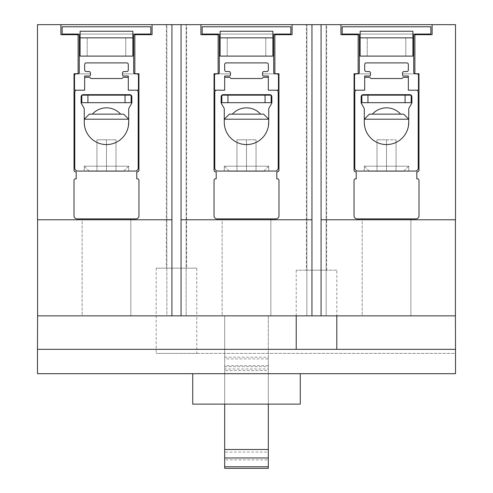 <?xml version="1.0" encoding="UTF-8"?>
<svg xmlns="http://www.w3.org/2000/svg" width="493" height="493" viewBox="0 0 493 493"><rect width="100%" height="100%" fill="white"/><g stroke="black" fill="none" stroke-linecap="round" stroke-linejoin="round"><path stroke-width="0.37" stroke-dasharray="2.46 1.85" d="M227.932 102.673L221.844 102.673L221.844 95.167L221.844 102.673L271.156 102.673L227.932 102.673L227.932 95.167L221.844 95.167L271.156 95.167L227.932 95.167M265.068 95.167L265.068 102.673M271.156 95.167L271.156 102.673L221.844 102.673L221.844 95.167L271.156 95.167L271.156 102.673L271.156 95.167M367.951 102.673L411.174 102.673L367.951 102.673L367.951 95.167L361.862 95.167L361.862 102.673L361.862 95.167L361.862 102.673L411.174 102.673L411.174 95.167L367.951 95.167M405.086 95.167L405.086 102.673M411.174 95.167L411.174 102.673L411.174 95.167L361.862 95.167L411.174 95.167M224.685 357.178L268.315 357.178L268.315 404.124L224.685 404.124L224.685 315.853L224.685 358.873L268.315 358.873L268.315 315.853L224.685 315.853L268.315 315.853L268.315 357.178M268.315 365.646L224.685 365.646L224.685 457.96L224.685 369.017L268.315 369.017L268.315 365.646L268.315 457.96L268.315 369.017M224.685 369.017L224.685 365.646M268.315 468.35L268.315 370.607L224.685 370.607L224.685 468.35M224.685 459.864L224.685 452.069L268.315 452.069L268.315 459.864L224.685 459.864L224.685 370.607M224.685 366.669L268.315 366.669L268.315 370.607M268.315 459.864L268.315 366.669M268.315 452.069L268.315 358.873M224.685 452.069L224.685 358.873M200.904 34.695L218.134 34.695L218.134 73.728L214.048 73.728L214.048 170.282A1.522 1.522 0 0 0 215.57 171.804L216.211 171.804L216.211 178.823L215.552 178.823A1.522 1.522 0 0 0 214.03 180.346L214.03 215.842A3.044 3.044 0 0 0 217.074 218.886L275.926 218.886A3.044 3.044 0 0 0 278.97 215.842L278.97 180.346A1.522 1.522 0 0 0 277.448 178.823L276.789 178.823L276.789 171.804L277.43 171.804A1.522 1.522 0 0 0 278.952 170.282L278.952 73.728L274.866 73.728L274.866 34.695L292.096 34.695L274.866 34.695L292.096 34.695L292.096 24.65L200.904 24.65L200.904 34.695L218.134 34.695L218.134 73.728L214.048 73.728L214.048 170.282A1.522 1.522 0 0 0 215.57 171.804L216.211 171.804L216.211 178.823L215.552 178.823A1.522 1.522 0 0 0 214.03 180.346L214.03 215.842A3.044 3.044 0 0 0 217.074 218.886A3.044 3.044 0 0 1 214.03 215.842L214.03 180.346A1.522 1.522 0 0 1 215.552 178.823L216.211 178.823L216.211 171.804L215.57 171.804A1.522 1.522 0 0 1 214.048 170.282L214.048 73.728L218.134 73.728L218.134 34.695L200.904 34.695L200.904 24.65L200.904 34.695M222.146 218.886L270.854 218.886L222.146 218.886L270.854 218.886L270.854 315.853L222.146 315.853L222.146 218.886L270.854 218.886L270.854 315.853L222.146 315.853L270.854 315.853L222.146 315.853L222.146 218.886M181.054 219.767L311.946 219.767L181.054 219.767L181.054 24.65L181.054 315.853L186.132 315.853L186.132 24.65L166.85 24.65L166.85 315.853L186.132 315.853L181.054 315.853L181.054 219.767L311.946 219.767L311.946 315.853L311.946 24.65L306.868 24.65L306.868 315.853L326.15 315.853L326.15 24.65L321.079 24.65L321.079 315.853L326.15 315.853L321.079 315.853L321.079 219.767L455.415 219.767L321.079 219.767L321.079 24.65L306.868 24.65L311.946 24.65L311.946 219.767M87.914 95.167L81.826 95.167L81.826 102.673L81.826 95.167L131.138 95.167L131.138 102.673L81.826 102.673L81.826 95.167L131.138 95.167L131.138 102.673L81.826 102.673L131.138 102.673L131.138 95.167L87.914 95.167L87.914 102.673M60.885 34.695L78.116 34.695L78.116 73.728L74.03 73.728L74.03 170.282A1.522 1.522 0 0 0 75.552 171.804L76.193 171.804L76.193 178.823L75.528 178.823A1.522 1.522 0 0 0 74.005 180.346L74.005 215.842A3.044 3.044 0 0 0 77.05 218.886L135.908 218.886A3.044 3.044 0 0 0 138.952 215.842L138.952 180.346A1.522 1.522 0 0 0 137.43 178.823L136.764 178.823L136.764 171.804L137.411 171.804A1.522 1.522 0 0 0 138.934 170.282L138.934 73.728L134.842 73.728L134.842 34.695L152.072 34.695L152.072 24.65L152.072 34.695L134.842 34.695L134.842 73.728L138.934 73.728L138.934 170.282A1.522 1.522 0 0 1 137.411 171.804L136.764 171.804L136.764 178.823L137.43 178.823A1.522 1.522 0 0 1 138.952 180.346L138.952 215.842L138.952 180.346A1.522 1.522 0 0 0 137.43 178.823L136.764 178.823L136.764 171.804L137.411 171.804A1.522 1.522 0 0 0 138.934 170.282L138.934 73.728L134.842 73.728L134.842 34.695L152.072 34.695L152.072 24.65L171.921 24.65L166.85 24.65L171.921 24.65L171.921 315.853L171.921 24.65L171.921 219.767L37.486 219.767L37.486 24.65L60.885 24.65L60.885 34.695L60.885 24.65L60.885 34.695L78.116 34.695L60.885 34.695M82.128 218.886L130.83 218.886L82.128 218.886L130.83 218.886L130.83 315.853L82.128 315.853L82.128 218.886L130.83 218.886L130.83 315.853L82.128 315.853L130.83 315.853L82.128 315.853L82.128 218.886M340.928 34.695L358.158 34.695L358.158 73.728L354.066 73.728L354.066 170.282A1.522 1.522 0 0 0 355.589 171.804L356.236 171.804L356.236 178.823L355.57 178.823A1.522 1.522 0 0 0 354.048 180.346L354.048 215.842A3.044 3.044 0 0 0 357.092 218.886L415.95 218.886A3.044 3.044 0 0 0 418.995 215.842L418.995 180.346A1.522 1.522 0 0 0 417.472 178.823L416.807 178.823L416.807 171.804L417.448 171.804A1.522 1.522 0 0 0 418.97 170.282L418.97 73.728L414.884 73.728L414.884 34.695L432.115 34.695L414.884 34.695L432.115 34.695L432.115 24.65L340.928 24.65L340.928 34.695L358.158 34.695L358.158 73.728L354.066 73.728L354.066 170.282A1.522 1.522 0 0 0 355.589 171.804L356.236 171.804L356.236 178.823L355.57 178.823A1.522 1.522 0 0 0 354.048 180.346L354.048 215.842A3.044 3.044 0 0 0 357.092 218.886A3.044 3.044 0 0 1 354.048 215.842L354.048 180.346A1.522 1.522 0 0 1 355.57 178.823L356.236 178.823L356.236 171.804L355.589 171.804A1.522 1.522 0 0 1 354.066 170.282L354.066 73.728L358.158 73.728L358.158 34.695L340.928 34.695L340.928 24.65L340.928 34.695M362.17 218.886L410.872 218.886L362.17 218.886L410.872 218.886L410.872 315.853L362.17 315.853L362.17 218.886L410.872 218.886L410.872 315.853L362.17 315.853L410.872 315.853L362.17 315.853L362.17 218.886M306.363 270.195L326.656 270.195L306.363 270.195L306.363 24.65L326.656 24.65L306.363 24.65M336.805 270.195L296.219 270.195L336.805 270.195L336.805 315.853L37.585 315.853L455.415 315.853L196.781 315.853L196.781 268.161L156.195 268.161L196.781 268.161M274.866 34.695L274.866 73.728L274.866 34.695M274.866 73.728L278.952 73.728L274.866 73.728M278.952 73.728L278.952 170.282L278.952 73.728M277.43 171.804A1.522 1.522 0 0 0 278.952 170.282A1.522 1.522 0 0 1 277.43 171.804L276.789 171.804L277.43 171.804M276.789 171.804L276.789 178.823L276.789 171.804M276.789 178.823L277.448 178.823L276.789 178.823M278.97 180.346A1.522 1.522 0 0 0 277.448 178.823A1.522 1.522 0 0 1 278.97 180.346L278.97 215.842L278.97 180.346M275.926 218.886A3.044 3.044 0 0 0 278.97 215.842A3.044 3.044 0 0 1 275.926 218.886L217.074 218.886L275.926 218.886M296.219 270.195L296.219 315.853M414.884 34.695L414.884 73.728L414.884 34.695M414.884 73.728L418.97 73.728L414.884 73.728M418.97 73.728L418.97 170.282L418.97 73.728M417.448 171.804A1.522 1.522 0 0 0 418.97 170.282A1.522 1.522 0 0 1 417.448 171.804L416.807 171.804L417.448 171.804M416.807 171.804L416.807 178.823L416.807 171.804M416.807 178.823L417.472 178.823L416.807 178.823M418.995 180.346A1.522 1.522 0 0 0 417.472 178.823A1.522 1.522 0 0 1 418.995 180.346L418.995 215.842L418.995 180.346M415.95 218.886A3.044 3.044 0 0 0 418.995 215.842A3.044 3.044 0 0 1 415.95 218.886L357.092 218.886L415.95 218.886M292.096 24.65L292.096 34.695L292.096 24.65L311.946 24.65L311.946 315.853L181.054 315.853L181.054 24.65L200.904 24.65M432.115 24.65L432.115 34.695L432.115 24.65L455.514 24.65L455.514 219.767L321.079 219.767M166.344 268.161L186.637 268.161L186.637 24.65L166.344 24.65L166.344 268.161L186.637 268.161M166.344 24.65L186.637 24.65M326.656 270.195L326.656 24.65M125.049 95.167L125.049 102.673M37.585 219.767L171.921 219.767L37.585 219.767L37.585 373.688L37.585 315.853L171.921 315.853L166.85 315.853L166.85 24.65L171.921 24.65M156.195 268.161L156.195 353.395L196.781 353.395L196.781 315.853L37.585 315.853M196.781 353.395L455.415 353.395L455.415 373.688L455.415 315.853L455.415 353.395L156.195 353.395M455.415 373.688L37.585 373.688L455.415 373.688M455.415 219.767L455.415 315.853L321.079 315.853L321.079 24.65L340.928 24.65M78.116 73.728L78.116 34.695L78.116 73.728L74.03 73.728L78.116 73.728M74.03 170.282L74.03 73.728L74.03 170.282A1.522 1.522 0 0 0 75.552 171.804A1.522 1.522 0 0 1 74.03 170.282M76.193 171.804L75.552 171.804L76.193 171.804L76.193 178.823L76.193 171.804M75.528 178.823L76.193 178.823L75.528 178.823A1.522 1.522 0 0 0 74.005 180.346A1.522 1.522 0 0 1 75.528 178.823M74.005 215.842L74.005 180.346L74.005 215.842A3.044 3.044 0 0 0 77.05 218.886A3.044 3.044 0 0 1 74.005 215.842M321.079 24.65L326.15 24.65L326.15 315.853L321.079 315.853M311.946 315.853L306.868 315.853L306.868 24.65L311.946 24.65M181.054 24.65L186.132 24.65L186.132 315.853L181.054 315.853M152.072 24.65L60.885 24.65M171.921 219.767L171.921 315.853M77.05 218.886L135.908 218.886A3.044 3.044 0 0 0 138.952 215.842A3.044 3.044 0 0 1 135.908 218.886L77.05 218.886M300.274 373.688L300.274 404.124L192.726 404.124L192.726 373.688L300.274 373.688L192.726 373.688M224.685 404.124L268.315 404.124L268.315 315.853L224.685 315.853L224.685 404.124L224.685 315.853L268.315 315.853L268.315 404.124M455.514 373.688L37.486 373.688L37.486 315.853L455.514 315.853L455.514 373.688M37.486 349.334L455.514 349.334M455.415 315.853L336.805 315.853M92.37 114.142A18.974 18.974 0 0 1 120.594 114.142L92.37 114.142L120.594 114.142M123.626 114.142L89.332 114.142L123.626 114.142L128.698 119.214L84.26 119.214L128.698 119.214L128.143 127.305L126.498 132.001L123.854 136.216L120.335 139.735L116.12 142.378L111.424 144.024L106.482 144.578L101.533 144.024L96.838 142.378L92.629 139.735L89.11 136.216L86.46 132.001L84.814 127.305L84.26 122.356L84.814 127.305L86.46 132.001L89.11 136.216L92.629 139.735L96.838 142.378L101.533 144.024L106.482 144.578L111.424 144.024L116.12 142.378L120.335 139.735L123.854 136.216L126.498 132.001L128.143 127.305L128.698 122.356A22.222 22.222 0 0 1 106.482 144.578A22.222 22.222 0 0 1 84.26 122.356L84.26 119.214L89.332 114.142L123.626 114.142M150.821 34.048L62.143 34.048L62.143 26.782L150.821 26.782L150.821 34.048L135.193 34.048A1.522 1.522 0 0 0 133.671 35.57L133.671 72.335A1.522 1.522 0 0 0 135.193 73.858L136.918 73.858A1.522 1.522 0 0 1 138.441 75.38L138.441 90.207L128.303 90.207L128.303 76.002L123.527 76.002A1.017 1.017 0 0 1 122.51 74.985L122.51 73.05A1.522 1.522 0 0 1 124.033 71.528L126.775 71.528A1.522 1.522 0 0 0 128.297 70.006L128.297 64.423A1.522 1.522 0 0 0 126.775 62.901L86.189 62.901A1.522 1.522 0 0 0 84.667 64.423L84.667 70.006A1.522 1.522 0 0 0 86.189 71.528L88.925 71.528A1.522 1.522 0 0 1 90.447 73.05L90.447 74.985A1.017 1.017 0 0 1 89.436 76.002L84.66 76.002L84.66 90.207L74.517 90.207L74.517 75.38A1.522 1.522 0 0 1 76.039 73.858L90.447 73.858L90.447 73.05L90.447 74.985A1.017 1.017 0 0 1 89.436 76.002L84.66 76.002L84.66 90.207L74.517 90.207L74.517 75.38A1.522 1.522 0 0 1 76.039 73.858L77.765 73.858A1.522 1.522 0 0 0 79.287 72.335L79.287 35.57A1.522 1.522 0 0 0 77.765 34.048L62.143 34.048L62.143 26.782L150.821 26.782L150.821 34.048L150.821 26.782L62.143 26.782L62.143 34.048L150.821 34.048M132.863 31.244L132.863 56.103L132.863 31.244L80.1 31.244L132.863 31.244L132.863 56.103L87.199 56.103L87.199 37.838L125.758 37.838L87.199 37.838L125.758 37.838L87.199 37.838L87.199 56.103L125.758 56.103L125.758 37.838L125.758 56.103L132.863 56.103L80.1 56.103L80.1 31.244L80.1 56.103L87.199 56.103L87.199 37.838L87.199 56.103L80.1 56.103L80.1 31.244M122.51 73.858L135.193 73.858A1.522 1.522 0 0 1 133.671 72.335A1.522 1.522 0 0 0 135.193 73.858L136.918 73.858A1.522 1.522 0 0 1 138.441 75.38L138.441 90.207L128.303 90.207L128.303 76.002L123.527 76.002A1.017 1.017 0 0 1 122.51 74.985L122.51 73.05A1.522 1.522 0 0 1 124.033 71.528L126.775 71.528A1.522 1.522 0 0 0 128.297 70.006L128.297 64.423A1.522 1.522 0 0 0 126.775 62.901L86.189 62.901A1.522 1.522 0 0 0 84.667 64.423L84.667 70.006A1.522 1.522 0 0 0 86.189 71.528L88.925 71.528A1.522 1.522 0 0 1 90.447 73.05A1.522 1.522 0 0 0 88.925 71.528L86.189 71.528A1.522 1.522 0 0 1 84.667 70.006L84.667 64.423A1.522 1.522 0 0 1 86.189 62.901L126.775 62.901A1.522 1.522 0 0 1 128.297 64.423L128.297 70.006A1.522 1.522 0 0 1 126.775 71.528L124.033 71.528A1.522 1.522 0 0 0 122.51 73.05L122.51 74.985A1.017 1.017 0 0 0 123.527 76.002L128.303 76.002L128.303 90.207L137.109 90.207L128.303 90.207L128.303 77.333L128.303 90.207L138.441 90.207L138.441 75.38A1.522 1.522 0 0 0 136.918 73.858L122.51 73.858M135.193 34.048L77.765 34.048A1.522 1.522 0 0 1 79.287 35.57A1.522 1.522 0 0 0 77.765 34.048L135.193 34.048A1.522 1.522 0 0 0 133.671 35.57L133.671 72.335L133.671 35.57A1.522 1.522 0 0 1 135.193 34.048M77.765 73.858L90.447 73.858L77.765 73.858A1.522 1.522 0 0 0 79.287 72.335L79.287 35.57L79.287 72.335A1.522 1.522 0 0 1 77.765 73.858M106.482 139.809L96.942 139.809L116.015 139.809L96.942 139.809L106.482 139.809L106.482 171.262L96.942 171.262L96.942 139.809L96.942 171.262L116.015 171.262L106.482 171.262L106.482 139.809L106.482 171.262L116.015 171.262L116.015 139.809L116.015 171.262L116.015 139.809L116.015 171.262L96.942 171.262L106.482 171.262L106.482 139.809M84.26 122.356A22.222 22.222 0 0 0 106.482 144.578A22.222 22.222 0 0 0 128.698 122.356L128.698 109.07L128.698 122.356L128.143 127.305L126.498 132.001L123.854 136.216L120.335 139.735L116.12 142.378L111.424 144.024L106.482 144.578L101.533 144.024L96.838 142.378L92.629 139.735L89.11 136.216L86.46 132.001L84.814 127.305L84.26 122.356L84.26 109.07A2.027 2.027 0 0 0 83.989 108.059L81.388 103.555A2.027 2.027 0 0 1 81.117 102.538L81.117 96.69A2.027 2.027 0 0 1 83.144 94.662A2.027 2.027 0 0 0 81.117 96.69L81.117 102.538A2.027 2.027 0 0 0 81.388 103.555L83.989 108.059A2.027 2.027 0 0 1 84.26 109.07L84.26 122.356L84.26 119.214L128.698 119.214L128.698 122.356L128.698 109.07A2.027 2.027 0 0 1 128.975 108.059A2.027 2.027 0 0 0 128.698 109.07A2.027 2.027 0 0 1 128.975 108.059L131.576 103.555A2.027 2.027 0 0 0 131.847 102.538A2.027 2.027 0 0 1 131.576 103.555A2.027 2.027 0 0 0 131.847 102.538L131.847 96.69A2.027 2.027 0 0 0 129.819 94.662A2.027 2.027 0 0 1 131.847 96.69A2.027 2.027 0 0 0 129.819 94.662L83.144 94.662A2.027 2.027 0 0 0 81.117 96.69L81.117 102.538A2.027 2.027 0 0 0 81.388 103.555L83.989 108.059A2.027 2.027 0 0 1 84.26 109.07L84.26 122.356L84.814 127.305L86.46 132.001L89.11 136.216L92.629 139.735L96.838 142.378L101.533 144.024L106.482 144.578L111.424 144.024L116.12 142.378L120.335 139.735L123.854 136.216L126.498 132.001L128.143 127.305L128.698 122.356A22.222 22.222 0 0 1 106.482 144.578A22.222 22.222 0 0 1 84.26 122.356M137.109 90.207L128.303 90.207L137.109 90.207A3.044 3.044 0 0 1 138.188 92.53A3.044 3.044 0 0 0 137.109 90.207A3.044 3.044 0 0 1 138.188 92.53L138.188 168.021A3.044 3.044 0 0 1 135.144 171.065L77.814 171.065A3.044 3.044 0 0 1 74.776 168.021L74.776 92.53A3.044 3.044 0 0 1 75.848 90.207L84.66 90.207L75.848 90.207L84.66 90.207L84.66 76.002L89.436 76.002A1.017 1.017 0 0 0 90.447 74.985L90.447 73.858L76.039 73.858A1.522 1.522 0 0 0 74.517 75.38L74.517 90.207L84.66 90.207L75.848 90.207A3.044 3.044 0 0 0 74.776 92.53A3.044 3.044 0 0 1 75.848 90.207M138.188 92.53L138.188 168.021A3.044 3.044 0 0 1 135.144 171.065L77.814 171.065A3.044 3.044 0 0 1 74.776 168.021L74.776 92.53L74.776 168.021A3.044 3.044 0 0 0 77.814 171.065L135.144 171.065A3.044 3.044 0 0 0 138.188 168.021L138.188 92.53M84.66 77.333L84.66 90.207L84.66 77.333A3.044 3.044 0 0 1 85.018 77.309A3.044 3.044 0 0 0 84.66 77.333A3.044 3.044 0 0 1 85.018 77.309L89.233 77.309A1.22 1.22 0 0 1 90.09 77.666L90.958 78.529L122.005 78.529L122.868 77.666A1.22 1.22 0 0 1 123.731 77.309L127.94 77.309A3.044 3.044 0 0 1 128.303 77.333L128.303 90.207L128.303 77.333A3.044 3.044 0 0 0 127.94 77.309A3.044 3.044 0 0 1 128.303 77.333M85.018 77.309L89.233 77.309A1.22 1.22 0 0 1 90.09 77.666L90.958 78.529L122.005 78.529L122.868 77.666A1.22 1.22 0 0 1 123.731 77.309L127.94 77.309L123.731 77.309A1.22 1.22 0 0 0 122.868 77.666L122.005 78.529L90.958 78.529L90.09 77.666A1.22 1.22 0 0 0 89.233 77.309L85.018 77.309M123.626 171.262L89.332 171.262L123.626 171.262L128.698 166.19L84.26 166.19L89.332 171.262L123.626 171.262M89.128 171.065L84.26 166.19L128.698 166.19L123.829 171.065M128.698 171.065L84.26 171.065L128.698 171.065L128.698 166.19L84.26 166.19L84.26 171.065L128.698 171.065L84.26 171.065L84.26 166.19L128.698 166.19L128.698 171.065M232.388 114.142A18.974 18.974 0 0 1 260.612 114.142L232.388 114.142L260.612 114.142M263.65 114.142L229.35 114.142L263.65 114.142L268.722 119.214L224.278 119.214L268.722 119.214L268.161 127.305L266.522 132.001L263.872 136.216L260.353 139.735L256.138 142.378L251.442 144.024L246.5 144.578L241.558 144.024L236.862 142.378L232.647 139.735L229.128 136.216L226.478 132.001L224.839 127.305L224.278 122.356L224.839 127.305L226.478 132.001L229.128 136.216L232.647 139.735L236.862 142.378L241.558 144.024L246.5 144.578L251.442 144.024L256.138 142.378L260.353 139.735L263.872 136.216L266.522 132.001L268.161 127.305L268.722 122.356A22.222 22.222 0 0 1 246.5 144.578A22.222 22.222 0 0 1 224.278 122.356L224.278 119.214L229.35 114.142L263.65 114.142M290.839 34.048L202.161 34.048L202.161 26.782L290.839 26.782L290.839 34.048L275.217 34.048A1.522 1.522 0 0 0 273.695 35.57L273.695 72.335A1.522 1.522 0 0 0 275.217 73.858L276.937 73.858A1.522 1.522 0 0 1 278.459 75.38L278.459 90.207L268.321 90.207L268.321 76.002L263.545 76.002A1.017 1.017 0 0 1 262.529 74.985L262.529 73.05A1.522 1.522 0 0 1 264.051 71.528L266.793 71.528A1.522 1.522 0 0 0 268.315 70.006L268.315 64.423A1.522 1.522 0 0 0 266.793 62.901L226.207 62.901A1.522 1.522 0 0 0 224.685 64.423L224.685 70.006A1.522 1.522 0 0 0 226.207 71.528L228.949 71.528A1.522 1.522 0 0 1 230.471 73.05L230.471 74.985A1.017 1.017 0 0 1 229.455 76.002L224.679 76.002L224.679 90.207L214.541 90.207L214.541 75.38A1.522 1.522 0 0 1 216.063 73.858L230.471 73.858L230.471 73.05L230.471 74.985A1.017 1.017 0 0 1 229.455 76.002L224.679 76.002L224.679 90.207L214.541 90.207L214.541 75.38A1.522 1.522 0 0 1 216.063 73.858L217.783 73.858A1.522 1.522 0 0 0 219.305 72.335L219.305 35.57A1.522 1.522 0 0 0 217.783 34.048L202.161 34.048L202.161 26.782L290.839 26.782L290.839 34.048L290.839 26.782L202.161 26.782L202.161 34.048L290.839 34.048M272.882 31.244L272.882 56.103L272.882 31.244L220.118 31.244L272.882 31.244L272.882 56.103L227.224 56.103L227.224 37.838L265.776 37.838L227.224 37.838L265.776 37.838L227.224 37.838L227.224 56.103L265.776 56.103L265.776 37.838L265.776 56.103L272.882 56.103L220.118 56.103L220.118 31.244L220.118 56.103L227.224 56.103L227.224 37.838L227.224 56.103L220.118 56.103L220.118 31.244M262.529 73.858L275.217 73.858A1.522 1.522 0 0 1 273.695 72.335A1.522 1.522 0 0 0 275.217 73.858L276.937 73.858A1.522 1.522 0 0 1 278.459 75.38L278.459 90.207L268.321 90.207L268.321 76.002L263.545 76.002A1.017 1.017 0 0 1 262.529 74.985L262.529 73.05A1.522 1.522 0 0 1 264.051 71.528L266.793 71.528A1.522 1.522 0 0 0 268.315 70.006L268.315 64.423A1.522 1.522 0 0 0 266.793 62.901L226.207 62.901A1.522 1.522 0 0 0 224.685 64.423L224.685 70.006A1.522 1.522 0 0 0 226.207 71.528L228.949 71.528A1.522 1.522 0 0 1 230.471 73.05A1.522 1.522 0 0 0 228.949 71.528L226.207 71.528A1.522 1.522 0 0 1 224.685 70.006L224.685 64.423A1.522 1.522 0 0 1 226.207 62.901L266.793 62.901A1.522 1.522 0 0 1 268.315 64.423L268.315 70.006A1.522 1.522 0 0 1 266.793 71.528L264.051 71.528A1.522 1.522 0 0 0 262.529 73.05L262.529 74.985A1.017 1.017 0 0 0 263.545 76.002L268.321 76.002L268.321 90.207L277.134 90.207L268.321 90.207L268.321 77.333L268.321 90.207L278.459 90.207L278.459 75.38A1.522 1.522 0 0 0 276.937 73.858L262.529 73.858M275.217 34.048L217.783 34.048A1.522 1.522 0 0 1 219.305 35.57A1.522 1.522 0 0 0 217.783 34.048L275.217 34.048A1.522 1.522 0 0 0 273.695 35.57L273.695 72.335L273.695 35.57A1.522 1.522 0 0 1 275.217 34.048M217.783 73.858L230.471 73.858L217.783 73.858A1.522 1.522 0 0 0 219.305 72.335L219.305 35.57L219.305 72.335A1.522 1.522 0 0 1 217.783 73.858M246.5 139.809L236.96 139.809L256.04 139.809L236.96 139.809L246.5 139.809L246.5 171.262L236.96 171.262L236.96 139.809L236.96 171.262L256.04 171.262L246.5 171.262L246.5 139.809L246.5 171.262L256.04 171.262L256.04 139.809L256.04 171.262L256.04 139.809L256.04 171.262L236.96 171.262L246.5 171.262L246.5 139.809M224.278 122.356A22.222 22.222 0 0 0 246.5 144.578A22.222 22.222 0 0 0 268.722 122.356L268.722 109.07L268.722 122.356L268.161 127.305L266.522 132.001L263.872 136.216L260.353 139.735L256.138 142.378L251.442 144.024L246.5 144.578L241.558 144.024L236.862 142.378L232.647 139.735L229.128 136.216L226.478 132.001L224.839 127.305L224.278 122.356L224.278 109.07A2.027 2.027 0 0 0 224.007 108.059L221.406 103.555A2.027 2.027 0 0 1 221.135 102.538L221.135 96.69A2.027 2.027 0 0 1 223.163 94.662A2.027 2.027 0 0 0 221.135 96.69L221.135 102.538A2.027 2.027 0 0 0 221.406 103.555L224.007 108.059A2.027 2.027 0 0 1 224.278 109.07L224.278 122.356L224.278 119.214L268.722 119.214L268.722 122.356L268.722 109.07A2.027 2.027 0 0 1 268.993 108.059A2.027 2.027 0 0 0 268.722 109.07A2.027 2.027 0 0 1 268.993 108.059L271.594 103.555A2.027 2.027 0 0 0 271.865 102.538A2.027 2.027 0 0 1 271.594 103.555A2.027 2.027 0 0 0 271.865 102.538L271.865 96.69A2.027 2.027 0 0 0 269.837 94.662A2.027 2.027 0 0 1 271.865 96.69A2.027 2.027 0 0 0 269.837 94.662L223.163 94.662A2.027 2.027 0 0 0 221.135 96.69L221.135 102.538A2.027 2.027 0 0 0 221.406 103.555L224.007 108.059A2.027 2.027 0 0 1 224.278 109.07L224.278 122.356L224.839 127.305L226.478 132.001L229.128 136.216L232.647 139.735L236.862 142.378L241.558 144.024L246.5 144.578L251.442 144.024L256.138 142.378L260.353 139.735L263.872 136.216L266.522 132.001L268.161 127.305L268.722 122.356A22.222 22.222 0 0 1 246.5 144.578A22.222 22.222 0 0 1 224.278 122.356M277.134 90.207L268.321 90.207L277.134 90.207A3.044 3.044 0 0 1 278.206 92.53A3.044 3.044 0 0 0 277.134 90.207A3.044 3.044 0 0 1 278.206 92.53L278.206 168.021A3.044 3.044 0 0 1 275.162 171.065L217.838 171.065A3.044 3.044 0 0 1 214.794 168.021L214.794 92.53A3.044 3.044 0 0 1 215.866 90.207L224.679 90.207L215.866 90.207L224.679 90.207L224.679 76.002L229.455 76.002A1.017 1.017 0 0 0 230.471 74.985L230.471 73.858L216.063 73.858A1.522 1.522 0 0 0 214.541 75.38L214.541 90.207L224.679 90.207L215.866 90.207A3.044 3.044 0 0 0 214.794 92.53A3.044 3.044 0 0 1 215.866 90.207M278.206 92.53L278.206 168.021A3.044 3.044 0 0 1 275.162 171.065L217.838 171.065A3.044 3.044 0 0 1 214.794 168.021L214.794 92.53L214.794 168.021A3.044 3.044 0 0 0 217.838 171.065L275.162 171.065A3.044 3.044 0 0 0 278.206 168.021L278.206 92.53M224.679 77.333L224.679 90.207L224.679 77.333A3.044 3.044 0 0 1 225.042 77.309A3.044 3.044 0 0 0 224.679 77.333A3.044 3.044 0 0 1 225.042 77.309L229.251 77.309A1.22 1.22 0 0 1 230.108 77.666L230.977 78.529L262.023 78.529L262.892 77.666A1.22 1.22 0 0 1 263.749 77.309L267.958 77.309A3.044 3.044 0 0 1 268.321 77.333L268.321 90.207L268.321 77.333A3.044 3.044 0 0 0 267.958 77.309A3.044 3.044 0 0 1 268.321 77.333M225.042 77.309L229.251 77.309A1.22 1.22 0 0 1 230.108 77.666L230.977 78.529L262.023 78.529L262.892 77.666A1.22 1.22 0 0 1 263.749 77.309L267.958 77.309L263.749 77.309A1.22 1.22 0 0 0 262.892 77.666L262.023 78.529L230.977 78.529L230.108 77.666A1.22 1.22 0 0 0 229.251 77.309L225.042 77.309M263.65 171.262L229.35 171.262L263.65 171.262L268.722 166.19L224.278 166.19L229.35 171.262L263.65 171.262M229.153 171.065L224.278 166.19L268.722 166.19L263.847 171.065M268.722 171.065L224.278 171.065L268.722 171.065L268.722 166.19L224.278 166.19L224.278 171.065L268.722 171.065L224.278 171.065L224.278 166.19L268.722 166.19L268.722 171.065M372.406 114.142A18.974 18.974 0 0 1 400.63 114.142L372.406 114.142L400.63 114.142M403.668 114.142L369.374 114.142L403.668 114.142L408.74 119.214L364.302 119.214L408.74 119.214L408.186 127.305L406.54 132.001L403.89 136.216L400.371 139.735L396.162 142.378L391.467 144.024L386.518 144.578L381.576 144.024L376.88 142.378L372.665 139.735L369.146 136.216L366.502 132.001L364.857 127.305L364.302 122.356L364.857 127.305L366.502 132.001L369.146 136.216L372.665 139.735L376.88 142.378L381.576 144.024L386.518 144.578L391.467 144.024L396.162 142.378L400.371 139.735L403.89 136.216L406.54 132.001L408.186 127.305L408.74 122.356A22.222 22.222 0 0 1 386.518 144.578A22.222 22.222 0 0 1 364.302 122.356L364.302 119.214L369.374 114.142L403.668 114.142M430.857 34.048L342.179 34.048L342.179 26.782L430.857 26.782L430.857 34.048L415.235 34.048A1.522 1.522 0 0 0 413.713 35.57L413.713 72.335A1.522 1.522 0 0 0 415.235 73.858L416.961 73.858A1.522 1.522 0 0 1 418.483 75.38L418.483 90.207L408.34 90.207L408.34 76.002L403.564 76.002A1.017 1.017 0 0 1 402.553 74.985L402.553 73.05A1.522 1.522 0 0 1 404.075 71.528L406.811 71.528A1.522 1.522 0 0 0 408.333 70.006L408.333 64.423A1.522 1.522 0 0 0 406.811 62.901L366.225 62.901A1.522 1.522 0 0 0 364.703 64.423L364.703 70.006A1.522 1.522 0 0 0 366.225 71.528L368.967 71.528A1.522 1.522 0 0 1 370.49 73.05L370.49 74.985A1.017 1.017 0 0 1 369.473 76.002L364.697 76.002L364.697 90.207L354.559 90.207L354.559 75.38A1.522 1.522 0 0 1 356.082 73.858L370.49 73.858L370.49 73.05L370.49 74.985A1.017 1.017 0 0 1 369.473 76.002L364.697 76.002L364.697 90.207L354.559 90.207L354.559 75.38A1.522 1.522 0 0 1 356.082 73.858L357.807 73.858A1.522 1.522 0 0 0 359.329 72.335L359.329 35.57A1.522 1.522 0 0 0 357.807 34.048L342.179 34.048L342.179 26.782L430.857 26.782L430.857 34.048L430.857 26.782L342.179 26.782L342.179 34.048L430.857 34.048M412.9 31.244L412.9 56.103L412.9 31.244L360.136 31.244L412.9 31.244L412.9 56.103L367.242 56.103L367.242 37.838L405.801 37.838L367.242 37.838L405.801 37.838L367.242 37.838L367.242 56.103L405.801 56.103L405.801 37.838L405.801 56.103L412.9 56.103L360.136 56.103L360.136 31.244L360.136 56.103L367.242 56.103L367.242 37.838L367.242 56.103L360.136 56.103L360.136 31.244M402.553 73.858L415.235 73.858A1.522 1.522 0 0 1 413.713 72.335A1.522 1.522 0 0 0 415.235 73.858L416.961 73.858A1.522 1.522 0 0 1 418.483 75.38L418.483 90.207L408.34 90.207L408.34 76.002L403.564 76.002A1.017 1.017 0 0 1 402.553 74.985L402.553 73.05A1.522 1.522 0 0 1 404.075 71.528L406.811 71.528A1.522 1.522 0 0 0 408.333 70.006L408.333 64.423A1.522 1.522 0 0 0 406.811 62.901L366.225 62.901A1.522 1.522 0 0 0 364.703 64.423L364.703 70.006A1.522 1.522 0 0 0 366.225 71.528L368.967 71.528A1.522 1.522 0 0 1 370.49 73.05A1.522 1.522 0 0 0 368.967 71.528L366.225 71.528A1.522 1.522 0 0 1 364.703 70.006L364.703 64.423A1.522 1.522 0 0 1 366.225 62.901L406.811 62.901A1.522 1.522 0 0 1 408.333 64.423L408.333 70.006A1.522 1.522 0 0 1 406.811 71.528L404.075 71.528A1.522 1.522 0 0 0 402.553 73.05L402.553 74.985A1.017 1.017 0 0 0 403.564 76.002L408.34 76.002L408.34 90.207L417.152 90.207L408.34 90.207L408.34 77.333L408.34 90.207L418.483 90.207L418.483 75.38A1.522 1.522 0 0 0 416.961 73.858L402.553 73.858M415.235 34.048L357.807 34.048A1.522 1.522 0 0 1 359.329 35.57A1.522 1.522 0 0 0 357.807 34.048L415.235 34.048A1.522 1.522 0 0 0 413.713 35.57L413.713 72.335L413.713 35.57A1.522 1.522 0 0 1 415.235 34.048M357.807 73.858L370.49 73.858L357.807 73.858A1.522 1.522 0 0 0 359.329 72.335L359.329 35.57L359.329 72.335A1.522 1.522 0 0 1 357.807 73.858M386.518 139.809L396.058 139.809L376.985 139.809L386.518 139.809L386.518 171.262L376.985 171.262L376.985 139.809L376.985 171.262L396.058 171.262L386.518 171.262L386.518 139.809L386.518 171.262L396.058 171.262L396.058 139.809L396.058 171.262L396.058 139.809L396.058 171.262L376.985 171.262L386.518 171.262L386.518 139.809M364.302 122.356A22.222 22.222 0 0 0 386.518 144.578A22.222 22.222 0 0 0 408.74 122.356L408.74 109.07L408.74 122.356L408.186 127.305L406.54 132.001L403.89 136.216L400.371 139.735L396.162 142.378L391.467 144.024L386.518 144.578L381.576 144.024L376.88 142.378L372.665 139.735L369.146 136.216L366.502 132.001L364.857 127.305L364.302 122.356L364.302 109.07A2.027 2.027 0 0 0 364.025 108.059L361.424 103.555A2.027 2.027 0 0 1 361.153 102.538L361.153 96.69A2.027 2.027 0 0 1 363.181 94.662A2.027 2.027 0 0 0 361.153 96.69L361.153 102.538A2.027 2.027 0 0 0 361.424 103.555L364.025 108.059A2.027 2.027 0 0 1 364.302 109.07L364.302 122.356L364.302 119.214L408.74 119.214L408.74 122.356L408.74 109.07A2.027 2.027 0 0 1 409.011 108.059A2.027 2.027 0 0 0 408.74 109.07A2.027 2.027 0 0 1 409.011 108.059L411.612 103.555A2.027 2.027 0 0 0 411.883 102.538A2.027 2.027 0 0 1 411.612 103.555A2.027 2.027 0 0 0 411.883 102.538L411.883 96.69A2.027 2.027 0 0 0 409.856 94.662A2.027 2.027 0 0 1 411.883 96.69A2.027 2.027 0 0 0 409.856 94.662L363.181 94.662A2.027 2.027 0 0 0 361.153 96.69L361.153 102.538A2.027 2.027 0 0 0 361.424 103.555L364.025 108.059A2.027 2.027 0 0 1 364.302 109.07L364.302 122.356L364.857 127.305L366.502 132.001L369.146 136.216L372.665 139.735L376.88 142.378L381.576 144.024L386.518 144.578L391.467 144.024L396.162 142.378L400.371 139.735L403.89 136.216L406.54 132.001L408.186 127.305L408.74 122.356A22.222 22.222 0 0 1 386.518 144.578A22.222 22.222 0 0 1 364.302 122.356M417.152 90.207L408.34 90.207L417.152 90.207A3.044 3.044 0 0 1 418.224 92.53A3.044 3.044 0 0 0 417.152 90.207A3.044 3.044 0 0 1 418.224 92.53L418.224 168.021A3.044 3.044 0 0 1 415.186 171.065L357.856 171.065A3.044 3.044 0 0 1 354.812 168.021L354.812 92.53A3.044 3.044 0 0 1 355.891 90.207L364.697 90.207L355.891 90.207L364.697 90.207L364.697 76.002L369.473 76.002A1.017 1.017 0 0 0 370.49 74.985L370.49 73.858L356.082 73.858A1.522 1.522 0 0 0 354.559 75.38L354.559 90.207L364.697 90.207L355.891 90.207A3.044 3.044 0 0 0 354.812 92.53A3.044 3.044 0 0 1 355.891 90.207M418.224 92.53L418.224 168.021A3.044 3.044 0 0 1 415.186 171.065L357.856 171.065A3.044 3.044 0 0 1 354.812 168.021L354.812 92.53L354.812 168.021A3.044 3.044 0 0 0 357.856 171.065L415.186 171.065A3.044 3.044 0 0 0 418.224 168.021L418.224 92.53M364.697 77.333L364.697 90.207L364.697 77.333A3.044 3.044 0 0 1 365.06 77.309A3.044 3.044 0 0 0 364.697 77.333A3.044 3.044 0 0 1 365.06 77.309L369.269 77.309A1.22 1.22 0 0 1 370.132 77.666L370.995 78.529L402.041 78.529L402.91 77.666A1.22 1.22 0 0 1 403.767 77.309L407.982 77.309A3.044 3.044 0 0 1 408.34 77.333L408.34 90.207L408.34 77.333A3.044 3.044 0 0 0 407.982 77.309A3.044 3.044 0 0 1 408.34 77.333M365.06 77.309L369.269 77.309A1.22 1.22 0 0 1 370.132 77.666L370.995 78.529L402.041 78.529L402.91 77.666A1.22 1.22 0 0 1 403.767 77.309L407.982 77.309L403.767 77.309A1.22 1.22 0 0 0 402.91 77.666L402.041 78.529L370.995 78.529L370.132 77.666A1.22 1.22 0 0 0 369.269 77.309L365.06 77.309M403.668 171.262L369.374 171.262L403.668 171.262L408.74 166.19L364.302 166.19L369.374 171.262L403.668 171.262M369.171 171.065L364.302 166.19L408.74 166.19L403.872 171.065M408.74 171.065L364.302 171.065L408.74 171.065L408.74 166.19L364.302 166.19L364.302 171.065L408.74 171.065L364.302 171.065L364.302 166.19L408.74 166.19L408.74 171.065M125.758 56.103L125.758 37.838L125.758 56.103M96.942 171.262L96.942 139.809L96.942 171.262M265.776 56.103L265.776 37.838L265.776 56.103M236.96 171.262L236.96 139.809L236.96 171.262M405.801 56.103L405.801 37.838L405.801 56.103M376.985 171.262L376.985 139.809L376.985 171.262M80.1 37.838L132.863 37.838M220.118 37.838L272.882 37.838M360.136 37.838L412.9 37.838"/><path stroke-width="0.74" d="M265.068 102.673L271.156 102.673L271.156 95.167L265.068 95.167L265.068 102.673L227.932 102.673L227.932 95.167L265.068 95.167M227.932 95.167L221.844 95.167L221.844 102.673L227.932 102.673M125.049 102.673L131.138 102.673L131.138 95.167L125.049 95.167L125.049 102.673L87.914 102.673L87.914 95.167L125.049 95.167M87.914 95.167L81.826 95.167L81.826 102.673L87.914 102.673M405.086 102.673L411.174 102.673L411.174 95.167L405.086 95.167L405.086 102.673L367.951 102.673L367.951 95.167L405.086 95.167M367.951 95.167L361.862 95.167L361.862 102.673L367.951 102.673M224.685 449.493L224.685 457.96L268.315 457.96L268.315 449.493L224.685 449.493L224.685 404.124M268.315 449.493L268.315 404.124M224.685 466.76L224.685 468.35L268.315 468.35L268.315 466.76L224.685 466.76L224.685 457.96M268.315 466.76L268.315 457.96M218.134 34.695L200.904 34.695L200.904 24.65L292.096 24.65L292.096 34.695L274.866 34.695L274.866 73.728L278.952 73.728L278.952 170.282A1.522 1.522 0 0 1 277.43 171.804L276.789 171.804L276.789 178.823L277.448 178.823A1.522 1.522 0 0 1 278.97 180.346L278.97 215.842A3.044 3.044 0 0 1 275.926 218.886L217.074 218.886A3.044 3.044 0 0 1 214.03 215.842L214.03 180.346A1.522 1.522 0 0 1 215.552 178.823L216.211 178.823L216.211 171.804L215.57 171.804A1.522 1.522 0 0 1 214.048 170.282L214.048 73.728L218.134 73.728L218.134 34.695M200.904 24.65L181.054 24.65L181.054 219.767L311.946 219.767L311.946 24.65L292.096 24.65M78.116 34.695L60.885 34.695L60.885 24.65L152.072 24.65L152.072 34.695L134.842 34.695L134.842 73.728L138.934 73.728L138.934 170.282A1.522 1.522 0 0 1 137.411 171.804L136.764 171.804L136.764 178.823L137.43 178.823A1.522 1.522 0 0 1 138.952 180.346L138.952 215.842A3.044 3.044 0 0 1 135.908 218.886L77.05 218.886A3.044 3.044 0 0 1 74.005 215.842L74.005 180.346A1.522 1.522 0 0 1 75.528 178.823L76.193 178.823L76.193 171.804L75.552 171.804A1.522 1.522 0 0 1 74.03 170.282L74.03 73.728L78.116 73.728L78.116 34.695M358.158 34.695L340.928 34.695L340.928 24.65L432.115 24.65L432.115 34.695L414.884 34.695L414.884 73.728L418.97 73.728L418.97 170.282A1.522 1.522 0 0 1 417.448 171.804L416.807 171.804L416.807 178.823L417.472 178.823A1.522 1.522 0 0 1 418.995 180.346L418.995 215.842A3.044 3.044 0 0 1 415.95 218.886L357.092 218.886A3.044 3.044 0 0 1 354.048 215.842L354.048 180.346A1.522 1.522 0 0 1 355.57 178.823L356.236 178.823L356.236 171.804L355.589 171.804A1.522 1.522 0 0 1 354.066 170.282L354.066 73.728L358.158 73.728L358.158 34.695M181.054 219.767L181.054 315.853L311.946 315.853L311.946 219.767M181.054 315.853L171.921 315.853L171.921 24.65L181.054 24.65M171.921 24.65L152.072 24.65M60.885 24.65L37.486 24.65L37.486 219.767L171.921 219.767M340.928 24.65L321.079 24.65L321.079 219.767L455.514 219.767L455.514 24.65L432.115 24.65M321.079 219.767L321.079 315.853L311.946 315.853M311.946 24.65L321.079 24.65M37.585 219.767L37.585 315.853L171.921 315.853M321.079 315.853L455.415 315.853L455.415 219.767M192.726 373.688L192.726 404.124L300.274 404.124L300.274 373.688M336.805 315.853L336.805 349.334L455.514 349.334L455.514 373.688L37.486 373.688L37.486 349.334L296.219 349.334L296.219 315.853M455.514 349.334L455.415 315.853M37.585 315.853L37.486 349.334M336.805 349.334L296.219 349.334M120.594 114.142A18.974 18.974 0 0 0 92.37 114.142M123.626 114.142L89.332 114.142L84.26 119.214L128.698 119.214L123.626 114.142M80.1 31.244L80.1 56.103L132.863 56.103L132.863 31.244L80.1 31.244L132.863 31.244M79.287 72.335A1.522 1.522 0 0 1 77.765 73.858L76.039 73.858A1.522 1.522 0 0 0 74.517 75.38L74.517 90.207L84.66 90.207L84.66 76.002L89.436 76.002A1.017 1.017 0 0 0 90.447 74.985L90.447 73.05A1.522 1.522 0 0 0 88.925 71.528L86.189 71.528A1.522 1.522 0 0 1 84.667 70.006L84.667 64.423A1.522 1.522 0 0 1 86.189 62.901L126.775 62.901A1.522 1.522 0 0 1 128.297 64.423L128.297 70.006A1.522 1.522 0 0 1 126.775 71.528L124.033 71.528A1.522 1.522 0 0 0 122.51 73.05L122.51 74.985A1.017 1.017 0 0 0 123.527 76.002L128.303 76.002L128.303 90.207L138.441 90.207L138.441 75.38A1.522 1.522 0 0 0 136.918 73.858L135.193 73.858A1.522 1.522 0 0 1 133.671 72.335L133.671 35.57A1.522 1.522 0 0 1 135.193 34.048L150.821 34.048L150.821 26.782L62.143 26.782L62.143 34.048L77.765 34.048A1.522 1.522 0 0 1 79.287 35.57L79.287 72.335M128.698 122.356A22.222 22.222 0 0 1 106.482 144.578A22.222 22.222 0 0 1 84.26 122.356L84.26 109.07A2.027 2.027 0 0 0 83.989 108.059L81.388 103.555A2.027 2.027 0 0 1 81.117 102.538L81.117 96.69A2.027 2.027 0 0 1 83.144 94.662L129.819 94.662A2.027 2.027 0 0 1 131.847 96.69L131.847 102.538A2.027 2.027 0 0 1 131.576 103.555L128.975 108.059A2.027 2.027 0 0 0 128.698 109.07L128.698 122.356M75.848 90.207A3.044 3.044 0 0 0 74.776 92.53L74.776 168.021A3.044 3.044 0 0 0 77.814 171.065L135.144 171.065A3.044 3.044 0 0 0 138.188 168.021L138.188 92.53A3.044 3.044 0 0 0 137.109 90.207M128.303 77.333A3.044 3.044 0 0 0 127.94 77.309L123.731 77.309A1.22 1.22 0 0 0 122.868 77.666L122.005 78.529L90.958 78.529L90.09 77.666A1.22 1.22 0 0 0 89.233 77.309L85.018 77.309A3.044 3.044 0 0 0 84.66 77.333M89.128 171.065L123.829 171.065M260.612 114.142A18.974 18.974 0 0 0 232.388 114.142M263.65 114.142L229.35 114.142L224.278 119.214L268.722 119.214L263.65 114.142M220.118 31.244L220.118 56.103L272.882 56.103L272.882 31.244L220.118 31.244L272.882 31.244M219.305 72.335A1.522 1.522 0 0 1 217.783 73.858L216.063 73.858A1.522 1.522 0 0 0 214.541 75.38L214.541 90.207L224.679 90.207L224.679 76.002L229.455 76.002A1.017 1.017 0 0 0 230.471 74.985L230.471 73.05A1.522 1.522 0 0 0 228.949 71.528L226.207 71.528A1.522 1.522 0 0 1 224.685 70.006L224.685 64.423A1.522 1.522 0 0 1 226.207 62.901L266.793 62.901A1.522 1.522 0 0 1 268.315 64.423L268.315 70.006A1.522 1.522 0 0 1 266.793 71.528L264.051 71.528A1.522 1.522 0 0 0 262.529 73.05L262.529 74.985A1.017 1.017 0 0 0 263.545 76.002L268.321 76.002L268.321 90.207L278.459 90.207L278.459 75.38A1.522 1.522 0 0 0 276.937 73.858L275.217 73.858A1.522 1.522 0 0 1 273.695 72.335L273.695 35.57A1.522 1.522 0 0 1 275.217 34.048L290.839 34.048L290.839 26.782L202.161 26.782L202.161 34.048L217.783 34.048A1.522 1.522 0 0 1 219.305 35.57L219.305 72.335M268.722 122.356A22.222 22.222 0 0 1 246.5 144.578A22.222 22.222 0 0 1 224.278 122.356L224.278 109.07A2.027 2.027 0 0 0 224.007 108.059L221.406 103.555A2.027 2.027 0 0 1 221.135 102.538L221.135 96.69A2.027 2.027 0 0 1 223.163 94.662L269.837 94.662A2.027 2.027 0 0 1 271.865 96.69L271.865 102.538A2.027 2.027 0 0 1 271.594 103.555L268.993 108.059A2.027 2.027 0 0 0 268.722 109.07L268.722 122.356M215.866 90.207A3.044 3.044 0 0 0 214.794 92.53L214.794 168.021A3.044 3.044 0 0 0 217.838 171.065L275.162 171.065A3.044 3.044 0 0 0 278.206 168.021L278.206 92.53A3.044 3.044 0 0 0 277.134 90.207M268.321 77.333A3.044 3.044 0 0 0 267.958 77.309L263.749 77.309A1.22 1.22 0 0 0 262.892 77.666L262.023 78.529L230.977 78.529L230.108 77.666A1.22 1.22 0 0 0 229.251 77.309L225.042 77.309A3.044 3.044 0 0 0 224.679 77.333M229.153 171.065L263.847 171.065M400.63 114.142A18.974 18.974 0 0 0 372.406 114.142M403.668 114.142L369.374 114.142L364.302 119.214L408.74 119.214L403.668 114.142M360.136 31.244L360.136 56.103L412.9 56.103L412.9 31.244L360.136 31.244L412.9 31.244M359.329 72.335A1.522 1.522 0 0 1 357.807 73.858L356.082 73.858A1.522 1.522 0 0 0 354.559 75.38L354.559 90.207L364.697 90.207L364.697 76.002L369.473 76.002A1.017 1.017 0 0 0 370.49 74.985L370.49 73.05A1.522 1.522 0 0 0 368.967 71.528L366.225 71.528A1.522 1.522 0 0 1 364.703 70.006L364.703 64.423A1.522 1.522 0 0 1 366.225 62.901L406.811 62.901A1.522 1.522 0 0 1 408.333 64.423L408.333 70.006A1.522 1.522 0 0 1 406.811 71.528L404.075 71.528A1.522 1.522 0 0 0 402.553 73.05L402.553 74.985A1.017 1.017 0 0 0 403.564 76.002L408.34 76.002L408.34 90.207L418.483 90.207L418.483 75.38A1.522 1.522 0 0 0 416.961 73.858L415.235 73.858A1.522 1.522 0 0 1 413.713 72.335L413.713 35.57A1.522 1.522 0 0 1 415.235 34.048L430.857 34.048L430.857 26.782L342.179 26.782L342.179 34.048L357.807 34.048A1.522 1.522 0 0 1 359.329 35.57L359.329 72.335M408.74 122.356A22.222 22.222 0 0 1 386.518 144.578A22.222 22.222 0 0 1 364.302 122.356L364.302 109.07A2.027 2.027 0 0 0 364.025 108.059L361.424 103.555A2.027 2.027 0 0 1 361.153 102.538L361.153 96.69A2.027 2.027 0 0 1 363.181 94.662L409.856 94.662A2.027 2.027 0 0 1 411.883 96.69L411.883 102.538A2.027 2.027 0 0 1 411.612 103.555L409.011 108.059A2.027 2.027 0 0 0 408.74 109.07L408.74 122.356M355.891 90.207A3.044 3.044 0 0 0 354.812 92.53L354.812 168.021A3.044 3.044 0 0 0 357.856 171.065L415.186 171.065A3.044 3.044 0 0 0 418.224 168.021L418.224 92.53A3.044 3.044 0 0 0 417.152 90.207M408.34 77.333A3.044 3.044 0 0 0 407.982 77.309L403.767 77.309A1.22 1.22 0 0 0 402.91 77.666L402.041 78.529L370.995 78.529L370.132 77.666A1.22 1.22 0 0 0 369.269 77.309L365.06 77.309A3.044 3.044 0 0 0 364.697 77.333M369.171 171.065L403.872 171.065M132.863 37.838L80.1 37.838M272.882 37.838L220.118 37.838M412.9 37.838L360.136 37.838"/></g></svg>
